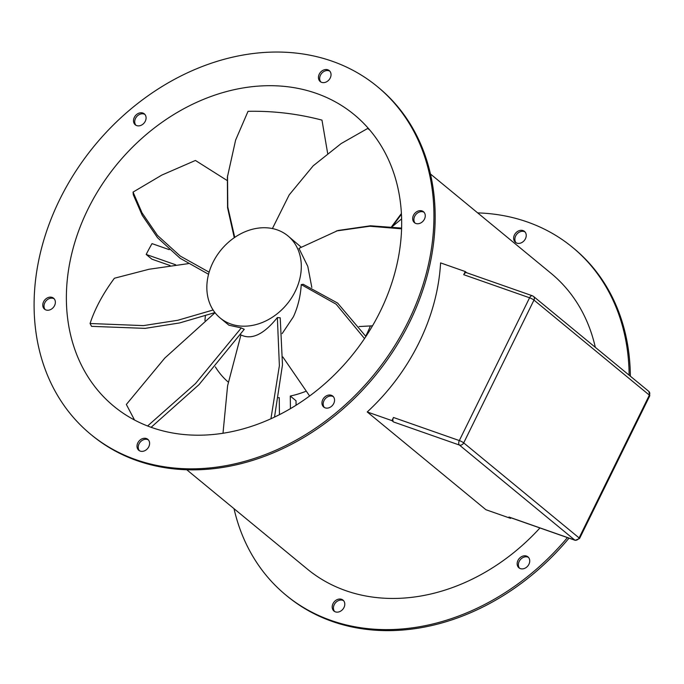 <?xml version="1.0" encoding="UTF-8"?>
<svg xmlns="http://www.w3.org/2000/svg" width="684" height="684" viewBox="0 0 684 684"><rect width="100%" height="100%" fill="white"/><g stroke="black" fill="none" stroke-linecap="round" stroke-linejoin="round"><path stroke-width="1.03" d="M222.993 433.28L227.592 385.802L240.939 334.929C251.686 340.196 263.836 334.399 277.362 317.556L280.218 317.803L282.483 364.82L274.515 417.12M220.231 318.043A53.224 42.673 129.5 0 1 224.933 245.599A53.224 42.673 129.5 0 1 287.913 235.877A53.224 42.673 129.5 0 1 283.219 308.322A53.224 42.673 129.5 0 1 220.231 318.043L228.935 325.208L241.29 327.927L244.239 329.32L199.027 384.622L151.121 427.312M240.469 334.715L240.691 334.895A53.224 42.673 -50.5 0 0 240.896 335.057M282.167 333.595L293.427 316.735C297.925 306.902 300.532 296.189 301.251 284.604L303.226 284.287L337.614 303.072L365.906 336.494M227.054 180.448L195.427 160.458L161.8 175.095L133.055 192.101L141.998 212.792L157.482 235.416L180.294 256.09L209.133 272.189M370.343 326.037A97.581 78.241 129.5 0 1 365.701 336.186M305.423 391.487A97.581 78.241 129.5 0 1 290.29 396.036L296.018 400.756L296.069 405.253M279.448 414.692L279.26 397.635A97.581 78.241 129.5 0 1 278.405 397.703M380.116 311.665A188.955 151.497 129.5 0 1 113.895 406.296A188.955 151.497 129.5 0 1 87.928 209.227A188.955 151.497 129.5 0 1 354.15 114.596A188.955 151.497 129.5 0 1 380.116 311.665M477.671 212.886A225.318 180.662 129.5 0 1 572.465 247.3L573.696 248.309A225.318 180.662 129.5 0 1 630.349 376.183M572.465 247.3A225.318 180.662 129.5 0 1 629.126 375.174M343.573 600.672A7.097 5.686 -50.5 0 0 334.237 604.673A7.097 5.686 -50.5 0 0 334.638 611.522M343.984 607.512A7.097 5.686 129.5 0 1 333.98 611.068A7.097 5.686 129.5 0 1 333.005 603.664A7.097 5.686 129.5 0 1 343.009 600.107A7.097 5.686 129.5 0 1 343.984 607.512M528.527 557.426A7.097 5.686 -50.5 0 0 519.182 561.436A7.097 5.686 -50.5 0 0 519.592 568.276M528.929 564.266A7.097 5.686 129.5 0 1 518.934 567.823A7.097 5.686 129.5 0 1 517.959 560.418A7.097 5.686 129.5 0 1 527.954 556.87A7.097 5.686 129.5 0 1 528.929 564.266M525.013 231.936A7.097 5.686 -50.5 0 0 515.676 235.946A7.097 5.686 -50.5 0 0 516.078 242.786M525.423 238.776A7.097 5.686 129.5 0 1 515.42 242.333A7.097 5.686 129.5 0 1 514.445 234.928A7.097 5.686 129.5 0 1 524.448 231.38A7.097 5.686 129.5 0 1 525.423 238.776M90.767 434.366L91.998 435.375A225.318 180.662 -50.5 0 0 409.468 322.54A225.318 180.662 -50.5 0 0 378.5 87.535L377.277 86.526A225.318 180.662 -50.5 0 0 59.799 199.369A225.318 180.662 -50.5 0 0 90.767 434.366A225.318 180.662 -50.5 0 0 408.237 321.523A225.318 180.662 -50.5 0 0 377.277 86.526M144.871 114.408A7.097 5.686 -50.5 0 0 135.526 118.409A7.097 5.686 -50.5 0 0 135.936 125.249M145.273 121.248A7.097 5.686 129.5 0 1 135.278 124.804A7.097 5.686 129.5 0 1 134.303 117.4A7.097 5.686 129.5 0 1 144.298 113.843A7.097 5.686 129.5 0 1 145.273 121.248M54.147 298.771A7.097 5.686 -50.5 0 0 44.811 302.773A7.097 5.686 -50.5 0 0 45.212 309.621M54.558 305.611A7.097 5.686 129.5 0 1 44.554 309.168A7.097 5.686 129.5 0 1 43.579 301.764A7.097 5.686 129.5 0 1 53.583 298.215A7.097 5.686 129.5 0 1 54.558 305.611M148.385 439.897A7.097 5.686 -50.5 0 0 139.04 443.899A7.097 5.686 -50.5 0 0 139.451 450.739M148.787 446.738A7.097 5.686 129.5 0 1 138.792 450.294A7.097 5.686 129.5 0 1 137.817 442.89A7.097 5.686 129.5 0 1 147.812 439.333A7.097 5.686 129.5 0 1 148.787 446.738M333.33 396.652A7.097 5.686 -50.5 0 0 323.994 400.653A7.097 5.686 -50.5 0 0 324.396 407.502M333.741 403.492A7.097 5.686 129.5 0 1 323.737 407.048A7.097 5.686 129.5 0 1 322.762 399.644A7.097 5.686 129.5 0 1 332.766 396.087A7.097 5.686 129.5 0 1 333.741 403.492M424.054 212.279A7.097 5.686 -50.5 0 0 414.709 216.289A7.097 5.686 -50.5 0 0 415.12 223.129M424.456 219.128A7.097 5.686 129.5 0 1 414.461 222.676A7.097 5.686 129.5 0 1 413.487 215.28A7.097 5.686 129.5 0 1 423.481 211.724A7.097 5.686 129.5 0 1 424.456 219.128M329.825 71.162A7.097 5.686 -50.5 0 0 320.48 75.163A7.097 5.686 -50.5 0 0 320.89 82.012M330.227 78.002A7.097 5.686 129.5 0 1 320.232 81.558A7.097 5.686 129.5 0 1 319.257 74.154A7.097 5.686 129.5 0 1 329.252 70.597A7.097 5.686 129.5 0 1 330.227 78.002M595.311 347.327A191.614 153.626 -50.5 0 0 551.039 273.318L430.441 173.984M510.897 517.771L510.606 518.369L485.905 509.708L367.231 411.956A191.614 153.626 -50.5 0 0 419.001 342.718A191.614 153.626 -50.5 0 0 440.581 262.895L465.282 271.557L466.744 272.762M508.964 517.019A3.548 2.035 109.3 0 0 509.341 517.232L575.184 540.317A3.548 2.035 -70.7 0 1 574.816 540.104L508.964 517.019L510.606 518.369M532.391 295.779L533.477 296.394A3.548 2.847 -50.5 0 1 533.965 300.088L649.364 395.138A3.548 2.847 -50.5 0 0 648.868 391.436L649.8 395.745A3.548 0.598 -153.8 0 0 649.364 395.138L579.1 537.923L463.701 442.881L533.965 300.088A3.548 0.598 -153.8 0 0 529.578 297.779A3.548 2.035 -70.7 0 1 532.391 295.779L466.548 272.694A3.548 2.035 109.3 0 0 463.735 274.694L529.578 297.779L459.323 440.564L393.48 417.479A3.548 2.035 109.3 0 0 393.565 421.968L391.932 420.617L367.231 411.956M393.48 417.479L391.932 420.617M465.282 271.557L463.735 274.694M169.179 249.634L152.019 243.624A188.955 151.497 -50.5 0 0 146.188 254.457L151.916 259.176L170.068 265.537M569.011 538.146A225.318 180.662 129.5 0 1 287.186 596.149L285.963 595.14A225.318 180.662 129.5 0 1 234.022 508.691M290.29 396.036L290.426 408.681M175.702 264.802L146.188 254.457M228.285 382.125A97.581 78.241 129.5 0 1 215.375 366.898M204.952 320.565A97.581 78.241 129.5 0 1 205.405 315.76M392.197 226.669L401.619 218.889M567.404 537.59A225.318 180.662 129.5 0 1 285.963 595.14M186.792 469.788L307.39 569.122A191.614 153.626 -50.5 0 0 539.941 527.962M311.818 287.46L307.8 266.401L298.951 248.377L337.947 230.499L370.497 225.78L401.594 228.088M301.071 247.052L287.913 235.877M372.515 325.823L359.049 326.55M336.34 230.97L369.787 226.233L401.576 228.824M401.44 214.237L392.094 226.789M272.412 228.559L289.178 194.914L313.178 165.827L341.162 143.563L367.65 128.472L369.83 130.097M391.599 226.729L401.397 213.519M234.27 237.707L227.567 207.774L227.379 177.139L235.612 140.109L248.036 111.321C273.096 110.817 297.745 113.749 321.967 120.11L327.645 153.319M234.732 237.382L227.781 206.987L227.524 175.814M301.251 284.604L336.143 304.183L364.521 338.58M282.851 356.98L309.63 396.01M208.552 274.275L180.063 258.236L157.542 237.724L142.221 215.306L133.312 194.778L133.055 192.101M241.29 327.927L195.547 383.519L147.59 425.995M215.032 312.716L164.75 358.125L126.343 404.466L134.543 420.036M277.362 317.556L279.38 365.692L270.932 418.788M214.938 312.597L179.559 322.951L145.153 328.371L91.545 326.353L90.066 323.506L143.418 325.61L177.737 320.283L213.1 310.006M188.339 263.631L149.129 269.239L114.399 278.243C103.01 293.641 94.896 308.732 90.066 323.506M393.565 421.968L459.417 445.053L574.816 540.104A3.548 2.847 129.5 0 0 579.1 537.923A3.548 0.598 26.2 0 1 579.545 538.53L649.8 395.745M459.417 445.053A3.548 2.035 -70.7 0 1 459.323 440.564A3.548 0.598 -153.8 0 1 463.701 442.881A3.548 2.847 129.5 0 1 459.417 445.053M575.184 540.317L579.545 538.53M533.477 296.394L648.868 391.436"/></g></svg>
